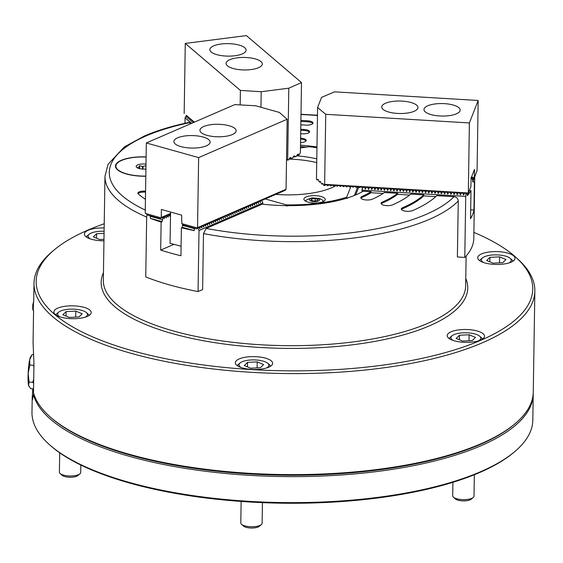 <?xml version="1.0" encoding="UTF-8"?>
<svg xmlns="http://www.w3.org/2000/svg" width="563" height="563" viewBox="0 0 563 563"><rect width="100%" height="100%" fill="white"/><g stroke="black" fill="none" stroke-linecap="round" stroke-linejoin="round"><path stroke-width="0.84" d="M146.106 156.915A28.136 9.705 0.9 0 0 121.326 160.307A28.136 9.705 0.9 0 0 115.471 166.099A28.136 9.705 0.9 0 0 145.803 176.247M268.741 367.182A18.649 6.432 0.9 0 0 272.626 363.339A18.649 6.432 0.9 0 0 260.043 357.048A18.649 6.432 0.9 0 0 239.212 358.92A18.649 6.432 0.9 0 0 235.327 362.755A18.649 6.432 0.9 0 0 247.91 369.046A18.649 6.432 0.9 0 0 268.741 367.182M480.64 340.059A18.649 6.432 0.9 0 0 484.518 336.217A18.649 6.432 0.9 0 0 471.935 329.925A18.649 6.432 0.9 0 0 451.104 331.79A18.649 6.432 0.9 0 0 447.219 335.632A18.649 6.432 0.9 0 0 459.809 341.924A18.649 6.432 0.9 0 0 480.64 340.059M104.155 227.966A18.649 6.432 0.9 0 0 88.278 230.232A18.649 6.432 0.9 0 0 84.401 234.074A18.649 6.432 0.9 0 0 103.958 240.809M87.328 316.406A18.649 6.432 0.9 0 0 91.213 312.564A18.649 6.432 0.9 0 0 78.63 306.272A18.649 6.432 0.9 0 0 57.799 308.137A18.649 6.432 0.9 0 0 53.914 311.979A18.649 6.432 0.9 0 0 66.497 318.271A18.649 6.432 0.9 0 0 87.328 316.406M511.12 262.154A18.649 6.432 0.9 0 0 515.004 258.318A18.649 6.432 0.9 0 0 502.421 252.027A18.649 6.432 0.9 0 0 481.59 253.892A18.649 6.432 0.9 0 0 477.705 257.734A18.649 6.432 0.9 0 0 490.289 264.026A18.649 6.432 0.9 0 0 511.12 262.154M145.564 191.146A6.397 2.203 0.9 0 0 139.202 191.87A6.397 2.203 0.9 0 0 137.872 193.186A6.397 2.203 0.9 0 0 138.357 194.045A159.864 55.132 0.9 0 0 145.437 199.302M145.55 192.145A6.397 2.203 0.9 0 0 139.188 192.87A6.397 2.203 0.9 0 0 138.034 193.686M104.225 223.75A248.318 85.632 0.9 0 0 87.863 230.119A248.318 85.632 0.9 0 0 54.027 250.063A248.318 85.632 0.9 0 0 161.229 357.794A248.318 85.632 0.9 0 0 481.055 340.179A248.318 85.632 0.9 0 0 515.884 257.319A248.318 85.632 0.9 0 0 473.891 232.399M54.027 250.063L52.014 251.76A250.451 86.371 0.9 0 0 34.005 283.217A250.451 86.371 0.9 0 0 202.99 367.702A250.451 86.371 0.9 0 0 482.716 342.649A250.451 86.371 0.9 0 0 534.85 291.085A250.451 86.371 0.9 0 0 517.833 259.079L515.884 257.319M383.086 193.447L371.017 192.722L371.031 191.716L363.114 191.244A88.454 30.508 0.9 0 1 262.231 204.158L206.199 228.437L203.489 233.582L202.61 289.6L198.049 291.571L199.013 230.556L197.866 227.994M190.751 123.705L188.872 122.453C171.806 126.042 156.964 130.56 144.36 136L124.367 146.901L108.047 164.319L104.971 176.275A181.18 62.479 0.9 0 0 146.676 217.079M33.576 310.445L33.076 342.438L33.956 363.775L33.498 392.742A250.451 86.371 0.9 0 0 49.431 416.24L50.41 417.12A249.388 85.998 0.9 0 0 247.256 473.814A249.388 85.998 0.9 0 0 480.267 444.439A249.388 85.998 0.9 0 0 514.244 424.411L515.251 423.559A250.451 86.371 0.9 0 0 533.26 392.108L534.85 291.085M49.431 416.24A250.451 86.371 0.9 0 0 247.122 473.173A250.451 86.371 0.9 0 0 481.126 443.679A250.451 86.371 0.9 0 0 515.251 423.559M306.019 140.933A6.397 2.203 0.9 0 0 300.635 139.16L300.649 138.16A108.708 37.489 0.9 0 0 300.628 138.16A6.397 2.203 0.9 0 1 306.195 140.433A6.397 2.203 0.9 0 1 300.558 142.538M316.969 146.943A88.454 30.508 0.9 0 0 300.515 145.212M300.832 124.852A147.077 50.719 -179.1 0 1 305.751 125.12A6.397 2.203 0.9 0 0 313 123.044A6.397 2.203 0.9 0 0 307.454 120.771A159.864 55.132 0.9 0 0 300.902 120.419M300.698 133.72A121.495 41.901 -179.1 0 1 302.352 133.811A6.397 2.203 0.9 0 0 309.594 131.742A6.397 2.203 0.9 0 0 304.055 129.462A134.283 46.307 0.9 0 0 300.762 129.279M371.031 191.716A95.921 33.076 -179.1 0 1 362.129 196.374A6.397 2.203 0.9 0 0 360.799 197.69A6.397 2.203 0.9 0 0 365.113 199.851A6.397 2.203 0.9 0 0 372.256 199.211A108.708 37.489 0.9 0 0 384.423 192.525L397.661 193.32A121.495 41.901 -179.1 0 1 382.376 202.047A6.397 2.203 0.9 0 0 381.045 203.363A6.397 2.203 0.9 0 0 385.359 205.516A6.397 2.203 0.9 0 0 392.502 204.876A134.283 46.307 0.9 0 0 410.779 194.108L423.819 194.897A147.077 50.719 -179.1 0 1 402.629 207.712A6.397 2.203 0.9 0 0 401.299 209.028A6.397 2.203 0.9 0 0 405.613 211.188A6.397 2.203 0.9 0 0 412.756 210.548A159.864 55.132 0.9 0 0 436.797 195.671L454.031 196.712C456.621 197.085 458.036 198.507 458.268 200.97L457.388 256.981L464.778 257.432A181.18 62.479 0.9 0 0 473.793 238.423L474.736 178.408A181.18 62.479 0.9 0 0 474.708 176.909M306.553 147.091A87.392 30.135 0.9 0 0 300.494 146.584M409.639 195.044L397.64 194.319L397.661 193.32M435.783 196.614L423.805 195.896L423.819 194.897M423.805 195.896A147.077 50.719 -179.1 0 1 402.615 208.711A6.397 2.203 0.9 0 0 401.454 209.535M397.64 194.319A121.495 41.901 -179.1 0 1 382.361 203.046A6.397 2.203 0.9 0 0 381.207 203.862M371.017 192.722A95.921 33.076 -179.1 0 1 362.115 197.374A6.397 2.203 0.9 0 0 360.953 198.197M312.824 123.543A6.397 2.203 0.9 0 0 307.44 121.77A159.864 55.132 0.9 0 0 300.888 121.425M309.425 132.235A6.397 2.203 0.9 0 0 304.034 130.468A134.283 46.307 0.9 0 0 300.748 130.278M322.993 201.667A10.655 3.674 0.9 0 0 325.217 199.478A10.655 3.674 0.9 0 0 318.025 195.882A10.655 3.674 0.9 0 0 306.117 196.944A10.655 3.674 0.9 0 0 303.9 199.14A10.655 3.674 0.9 0 0 311.093 202.736A10.655 3.674 0.9 0 0 322.993 201.667M275.652 194.383A57.264 19.747 0.9 0 0 331.523 187.81A57.264 19.747 0.9 0 0 335.907 185.607M316.779 158.85A57.264 19.747 0.9 0 0 296.659 155.845M316.723 162.601A55.42 19.114 0.9 0 0 289.115 159.076M286.856 206.269L286.497 204.897A86.329 29.769 0.9 0 0 346.688 197.191L347.16 198.549M316.955 147.724A86.329 29.769 0.9 0 0 309.249 146.746L300.473 147.872M355.696 194.946L358.631 187.444M346.688 197.191L351.009 186.163M265.391 198.985L286.497 204.897M354.352 195.502L357.801 186.684M33.745 393.621L32.415 399.836L32.204 398.034L31.978 412.25A250.451 86.371 0.9 0 0 48.995 444.249L49.973 445.129A249.388 85.998 0.9 0 0 246.812 501.823A249.388 85.998 0.9 0 0 479.831 472.448A249.388 85.998 0.9 0 0 513.808 452.42L514.814 451.568A250.451 86.371 0.9 0 0 532.823 420.118L533.231 394.107A250.451 86.371 0.9 0 0 533.231 393.108M48.995 444.249A250.451 86.371 0.9 0 0 246.678 501.183A250.451 86.371 0.9 0 0 480.689 471.681A250.451 86.371 0.9 0 0 514.814 451.568M49.924 416.683A249.388 85.998 0.9 0 0 246.587 473.772A249.388 85.998 0.9 0 0 480.267 444.439A249.388 85.998 0.9 0 0 514.744 423.981M33.4 394.494A250.451 86.371 0.9 0 0 212.765 472.139A250.451 86.371 0.9 0 0 481.098 445.678A250.451 86.371 0.9 0 0 533.231 394.107M32.204 398.034L32.767 388.822M138.498 168.351L138.512 167.5A5.539 1.914 0.9 0 0 138.428 167.563A5.539 1.914 0.9 0 0 138.357 167.633L138.343 168.295M142.953 169.097L142.995 166.437A5.539 1.914 0.9 0 0 142.573 166.451L142.53 169.076M138.512 167.5L139.631 165.754L142.573 166.451M137.316 167.837L138.357 167.633M145.993 164.136A7.46 2.576 0.9 0 0 138.209 164.692A7.46 2.576 0.9 0 0 136.654 167.38A7.46 2.576 0.9 0 0 140.841 168.893A7.46 2.576 0.9 0 0 145.916 169.02M142.995 166.437L145.958 165.529L145.901 169.02M146.106 157.063A27.707 9.557 0.9 0 0 117.871 162.651A27.707 9.557 0.9 0 0 115.901 166.106A27.707 9.557 0.9 0 0 145.803 176.099M139.582 168.654L139.631 165.754M169.238 214.566L170.533 213.856M168.668 214.412L169.28 214.58L168.048 217.1L167.331 215.425L166.099 217.944L165.374 216.269L164.924 216.466L164.143 218.796L163.425 217.121L162.974 217.311L162.158 221.639L150.349 218.331A181.18 62.479 0.9 0 0 161.131 222.082L162.158 221.639M167.288 215.411L168.83 214.777M165.332 216.262L166.718 215.256L167.331 215.425M166.824 215.284L166.381 215.474L166.88 215.622M164.762 216.101L165.374 216.269M163.383 217.107L164.924 216.466M283.977 190.618L284.892 190.554L286.053 189.259L197.536 227.621L196.571 228.817L183.911 225.277L181.835 223.624L181.631 215.129L161.384 209.457L161.257 217.459L160.286 218.662L162.813 216.945L163.425 217.121M162.918 216.973L162.475 217.17L162.974 217.311M149.448 215.629L150.377 216.333L162.193 219.64M150.377 216.333L150.349 218.331M147.274 214.806L146.697 215.911L145.74 276.926A181.18 62.479 0.9 0 0 198.049 291.571M261.169 200.301L262.421 201.737L262.872 204.228M262.893 202.877L199.013 230.556M161.131 222.082L160.694 250.092A181.18 62.479 -179.1 0 0 180.941 255.757L181.385 227.755A181.18 62.479 0.9 0 0 194.221 230.612L194.256 228.613L195.46 228.508M197.465 228.289L197.88 228.24M257.263 201.99L258.516 203.433L258.396 201.765M255.313 202.835L256.566 204.278L256.439 202.61M253.364 203.686L254.61 205.122L254.49 203.454M251.408 204.531L252.66 205.967L252.534 204.299M249.458 205.375L250.704 206.811L250.584 205.15M247.502 206.22L248.755 207.663L248.635 205.995M245.552 207.071L246.805 208.507L246.678 206.839M243.596 207.916L244.849 209.352L244.729 207.684M241.647 208.76L242.899 210.196L242.773 208.535M239.69 209.605L240.943 211.048L240.823 209.38M237.741 210.449L238.994 211.892L238.867 210.224M235.784 211.301L237.037 212.737L236.917 211.069M233.835 212.145L235.088 213.581L234.961 211.92M231.879 212.99L233.131 214.433L233.012 212.765M229.929 213.834L231.182 215.277L231.055 213.609M227.98 214.686L229.225 216.122L229.106 214.454M226.023 215.53L227.276 216.966L227.156 215.298M224.074 216.375L225.32 217.811L225.2 216.15M222.118 217.219L223.37 218.662L223.251 216.994M220.168 218.064L221.421 219.507L221.294 217.839M218.212 218.916L219.464 220.351L219.345 218.683M216.262 219.76L217.515 221.196L217.388 219.535M214.306 220.605L215.559 222.047L215.439 220.379M212.357 221.449L213.609 222.892L213.483 221.224M210.4 222.301L211.653 223.736L211.533 222.068M208.451 223.145L209.703 224.581L209.577 222.913M206.501 223.99L207.747 225.425L207.627 223.764M204.545 224.834L205.798 226.277L205.671 224.609M202.596 225.686L203.841 227.121L203.722 225.453M200.639 226.53L201.892 227.966L201.772 226.298M198.69 227.375L199.942 228.81L199.816 227.149M259.219 201.146L260.472 202.581L260.345 200.921M194.221 230.612L182.412 227.311L182.44 225.306L194.256 228.613M182.412 227.311L181.385 227.755M170.519 214.721L170.005 216.255L169.28 214.58M173.953 244.349L160.694 250.092M182.44 225.306L182.792 224.278M181.096 246.242L170.068 243.322L170.561 212.026M177.662 137.801A18.115 6.249 0.9 0 0 173.89 141.531A18.115 6.249 0.9 0 0 186.114 147.647A18.115 6.249 0.9 0 0 206.354 145.831A18.115 6.249 0.9 0 0 210.126 142.101A18.115 6.249 0.9 0 0 197.902 135.993A18.115 6.249 0.9 0 0 177.662 137.801M203.7 126.52A18.115 6.249 0.9 0 0 199.928 130.25A18.115 6.249 0.9 0 0 212.152 136.366A18.115 6.249 0.9 0 0 232.385 134.55A18.115 6.249 0.9 0 0 236.157 130.82A18.115 6.249 0.9 0 0 223.933 124.712A18.115 6.249 0.9 0 0 203.7 126.52M284.667 190.097L282.936 191.399L282.021 191.462M282.717 190.941L280.986 192.243L280.071 192.307M280.768 191.786L279.03 193.088L278.115 193.158M278.812 192.637L277.08 193.932L276.166 194.003M276.862 193.482L275.124 194.784L274.209 194.847M274.906 194.326L273.175 195.628L272.26 195.692M272.956 195.171L271.218 196.473L270.31 196.536M271 196.015L269.269 197.317L268.354 197.388M269.051 196.867L267.312 198.169L266.405 198.232M267.094 197.712L265.363 199.013L264.448 199.077M265.145 198.556L263.407 199.858L262.499 199.921M286.053 189.259L287.158 119.243L198.64 157.598L197.536 227.621M181.835 223.624L197.198 227.924L182.222 223.771M198.753 227.325L196.571 228.817M199.098 227.1L198.852 227.565M199.013 227.748L200.808 226.72M200.963 226.903L202.757 225.869M202.919 226.059L204.714 225.024M204.869 225.214L206.663 224.18M206.825 224.363L208.613 223.335M208.774 223.518L210.569 222.491M210.731 222.674L212.518 221.639M212.68 221.829L214.475 220.795M214.637 220.977L216.424 219.95M216.586 220.133L218.381 219.106M218.543 219.288L220.33 218.254M220.492 218.444L222.286 217.409M222.441 217.592L224.236 216.565M224.398 216.748L226.192 215.72M226.347 215.903L228.142 214.876M228.304 215.059L230.091 214.024M230.253 214.214L232.047 213.18M232.209 213.363L233.997 212.335M234.159 212.518L235.953 211.491M236.115 211.674L237.903 210.639M238.065 210.829L239.859 209.795M240.021 209.978L241.809 208.95M241.97 209.133L243.765 208.106M243.927 208.289L245.714 207.261M245.876 207.444L247.671 206.41M247.826 206.6L249.62 205.565M249.782 205.748L251.577 204.721M251.731 204.904L253.526 203.876M253.688 204.059L255.475 203.025M255.637 203.215L257.432 202.18M257.594 202.363L259.381 201.336M259.543 201.519L261.338 200.491M261.499 200.674L263.188 199.401L263.639 199.211L262.956 200.055M265.483 198.331L264.913 199.211M267.439 197.486L266.862 198.359M269.388 196.642L268.818 197.514M271.345 195.797L270.768 196.67M273.294 194.953L272.724 195.825M275.251 194.101L274.674 194.974M277.2 193.257L276.63 194.129M279.157 192.412L278.579 193.285M281.106 191.568L280.536 192.44M283.062 190.716L282.485 191.596M285.012 189.872L284.435 190.744M170.54 213.44L161.257 217.459M145.557 213.468L160.969 217.818L145.944 213.616L145.226 212.976L146.324 142.96L198.64 157.598M170.286 213.785L170.73 213.588M145.944 213.616L147.633 215.122L160.286 218.662M287.158 119.243L279.318 112.41L255.693 105.795L234.841 104.598L146.324 142.96M261.352 524.596L259.339 526.292A8.529 2.942 -179.1 0 1 256.974 527.404A8.529 2.942 -179.1 0 1 243.483 526.046L241.527 524.287A10.655 3.674 0.9 0 0 258.396 525.976A10.655 3.674 0.9 0 0 261.352 524.596A10.655 3.674 0.9 0 0 262.119 523.259L262.442 502.639M241.14 501.436L240.802 522.921A10.655 3.674 0.9 0 0 241.527 524.287M266.566 367.97A14.919 5.144 0.9 0 0 267.847 363.381A14.919 5.144 0.9 0 0 244.243 361.01A14.919 5.144 0.9 0 0 240.098 362.945A14.919 5.144 0.9 0 0 241.238 367.569M237.213 365.633A17.052 5.883 -179.1 0 1 238.086 364.641L240.098 362.945M263.618 364.564L257.221 361.896L247.544 362.382L244.265 365.542L250.669 368.209L260.345 367.716L263.618 364.564M267.847 363.381L269.804 365.141A17.052 5.883 -179.1 0 1 270.648 366.161M247.474 366.872L247.544 362.382M257.122 367.878L257.221 361.896M473.244 497.474L471.238 499.17A8.529 2.942 -179.1 0 1 463.279 500.908A8.529 2.942 -179.1 0 1 455.383 498.924L453.426 497.164A10.655 3.674 0.9 0 0 463.3 499.641A10.655 3.674 0.9 0 0 473.244 497.474A10.655 3.674 0.9 0 0 474.011 496.137L474.349 474.736M452.912 482.294L452.701 495.799A10.655 3.674 0.9 0 0 452.884 496.496A10.655 3.674 0.9 0 0 453.426 497.164M478.459 340.847A14.919 5.144 0.9 0 0 480.506 337.188A14.919 5.144 0.9 0 0 479.746 336.252A14.919 5.144 0.9 0 0 465.918 332.782A14.919 5.144 0.9 0 0 451.99 335.815A14.919 5.144 0.9 0 0 451.174 338.666A14.919 5.144 0.9 0 0 453.138 340.446M469.113 334.767L459.436 335.259L456.164 338.419L462.568 341.087L472.244 340.594L475.517 337.434L469.113 334.767L469.021 340.756M449.105 338.511A17.052 5.883 -179.1 0 1 449.985 337.519L451.99 335.815M479.746 336.252L481.703 338.018A17.052 5.883 -179.1 0 1 482.547 339.039M459.366 339.749L459.436 335.259M508.945 262.942A14.919 5.144 0.9 0 0 510.226 258.354A14.919 5.144 0.9 0 0 501.288 255.243A14.919 5.144 0.9 0 0 482.477 257.917A14.919 5.144 0.9 0 0 483.617 262.548M510.226 258.354L512.182 260.113A17.052 5.883 -179.1 0 1 513.027 261.133M489.923 257.354L486.643 260.514L493.047 263.181L502.724 262.689L506.003 259.536L499.599 256.869L489.923 257.354L489.852 261.851M479.592 260.613A17.052 5.883 -179.1 0 1 480.471 259.613L482.477 257.917M499.501 262.858L499.599 256.869M104.106 231.252A14.919 5.144 0.9 0 0 89.172 234.257A14.919 5.144 0.9 0 0 88.349 237.107A14.919 5.144 0.9 0 0 90.312 238.888M86.287 236.953A17.052 5.883 -179.1 0 1 87.159 235.96L89.172 234.257M104.071 233.321L96.611 233.701L93.338 236.861L99.742 239.528L103.979 239.31M96.54 238.191L96.611 233.701M79.939 473.821L77.933 475.517A8.529 2.942 -179.1 0 1 67.18 477.044A8.529 2.942 -179.1 0 1 62.071 475.271L60.114 473.504A10.655 3.674 0.9 0 0 66.504 475.728A10.655 3.674 0.9 0 0 79.939 473.821A10.655 3.674 0.9 0 0 80.706 472.477L80.826 465.031M59.699 452.8L59.397 472.146A10.655 3.674 0.9 0 0 60.114 473.504M85.154 317.194A14.919 5.144 0.9 0 0 86.435 312.599A14.919 5.144 0.9 0 0 77.497 309.488A14.919 5.144 0.9 0 0 58.686 312.162A14.919 5.144 0.9 0 0 59.826 316.793M55.8 314.858A17.052 5.883 -179.1 0 1 56.68 313.865L58.686 312.162M78.933 316.941L82.212 313.781L75.808 311.114L66.131 311.606L62.859 314.759L69.256 317.426L78.933 316.941M86.435 312.599L88.391 314.358A17.052 5.883 -179.1 0 1 89.236 315.379M66.061 316.096L66.131 311.606M75.709 317.103L75.808 311.114M32.753 309.544L32.767 304.85L33.513 301.93L33.231 310.431L32.753 309.544M33.541 354.676L32.105 354.591L29.649 359.743L29.839 365.049L28.15 373.501L29.1 382.101L28.537 385.317L30.62 388.695L33.562 388.871M33.9 366.935L33.541 365.274L29.839 365.049M33.541 365.274L33.942 364.69M33.646 383.319L32.795 382.326L29.1 382.101M32.795 382.326L33.71 379.202M28.833 386.183A14.919 1.788 -86.6 0 1 28.79 386.105A14.919 1.788 -86.6 0 1 28.537 385.317A14.919 1.788 -86.6 0 1 28.15 373.501A14.919 1.788 -86.6 0 1 29.649 359.743A14.919 1.788 -86.6 0 1 30.543 356.977L31.549 355.415M439.675 115.964A18.115 6.249 0.9 0 0 460.203 110.088A18.115 6.249 0.9 0 0 444.496 103.648A18.115 6.249 0.9 0 0 423.974 109.525A18.115 6.249 0.9 0 0 439.675 115.964M397.429 113.423A18.115 6.249 0.9 0 0 417.957 107.547A18.115 6.249 0.9 0 0 402.249 101.108A18.115 6.249 0.9 0 0 381.728 106.977A18.115 6.249 0.9 0 0 397.429 113.423M468.275 192.961L324.64 184.326L323.788 185.354L322.719 183.327L322.036 184.178L321.473 183.707L320.277 181.286L319.594 182.145L319.024 181.673L318.391 179.717L317.828 179.252L317.145 180.104L316.462 179.259L317.588 107.512L321.557 97.364L334.528 91.839L478.17 100.481L477.072 170.498L474.426 177.634L474.503 169.379L471.097 178.077L470.907 186.62L468.332 193.215L469.38 122.945L478.17 100.481M323.788 185.354L324.731 185.586L325.407 184.741L326.132 184.791L327.898 185.776L328.574 184.938L329.299 184.981L331.065 185.973L331.748 185.128L332.473 185.171L334.232 186.163L334.915 185.318L335.639 185.361L337.406 186.353L338.082 185.509L338.806 185.551L340.573 186.543L341.248 185.699L341.973 185.741L343.74 186.733L344.422 185.889L345.147 185.931L346.907 186.923L347.589 186.079L348.314 186.121L350.08 187.113L350.756 186.269L351.481 186.311L353.247 187.303L353.923 186.459L354.648 186.501L356.414 187.493L357.097 186.649L357.822 186.691L359.581 187.683L360.264 186.839L362.755 187.873L363.431 187.029L365.922 188.063L366.597 187.226L367.322 187.268L369.089 188.26L369.764 187.416L370.489 187.458L372.256 188.45L372.938 187.606L373.663 187.648L375.422 188.64L376.105 187.796L376.83 187.838L378.596 188.83L379.272 187.986L379.997 188.028L381.763 189.02L382.439 188.176L383.164 188.218L384.93 189.21L385.613 188.366L386.338 188.408L388.097 189.4L388.78 188.556L389.505 188.598L391.271 189.59L391.947 188.746L392.671 188.788L394.438 189.78L395.113 188.936L395.838 188.978L397.605 189.97L398.287 189.126L399.012 189.168L400.772 190.16L401.454 189.316L403.945 190.35L404.621 189.506L407.112 190.54L407.788 189.703L408.513 189.745L410.279 190.737L410.955 189.893L411.68 189.935L413.446 190.927L414.129 190.083L414.854 190.125L416.613 191.117L417.296 190.273L418.02 190.315L419.787 191.307L420.462 190.463L421.187 190.505L422.954 191.497L423.629 190.653L424.354 190.695L426.121 191.687L426.803 190.843L427.528 190.885L429.287 191.877L429.97 191.033L430.695 191.075L432.461 192.067L433.137 191.223L433.862 191.265L435.628 192.257L436.304 191.413L437.029 191.455L438.795 192.447L439.478 191.603L441.962 192.637L442.645 191.793L445.136 192.827L445.812 191.983L448.303 193.025L448.978 192.18L449.703 192.222L451.47 193.215L452.145 192.37L452.87 192.412L454.637 193.405L455.319 192.56L456.044 192.602L457.803 193.595L458.486 192.75L459.211 192.792L460.977 193.785L461.653 192.94L462.378 192.982L464.144 193.975L464.82 193.13L465.545 193.172L467.311 194.165L468.332 193.215M470.921 177.549L473.406 178.584L474.426 177.634M471.435 177.204L474.377 177.38M324.64 184.326L325.738 114.303L469.38 122.945M325.738 114.303L317.588 107.512M244.736 47.728A18.115 6.249 0.9 0 0 224.524 43.696A18.115 6.249 0.9 0 0 209.872 49.593A18.115 6.249 0.9 0 0 211.231 52.021A18.115 6.249 0.9 0 0 231.449 56.061A18.115 6.249 0.9 0 0 246.101 50.163A18.115 6.249 0.9 0 0 244.736 47.728M260.95 61.557A18.115 6.249 0.9 0 0 240.732 57.517A18.115 6.249 0.9 0 0 226.08 63.415A18.115 6.249 0.9 0 0 227.445 65.843A18.115 6.249 0.9 0 0 247.657 69.882A18.115 6.249 0.9 0 0 262.309 63.985A18.115 6.249 0.9 0 0 260.95 61.557M240.169 104.908L240.394 90.418L185.276 43.421L246.376 35.596L301.501 82.592L300.396 152.615L299.087 154.895L298.284 154.135L297.412 154.522L296.363 156.38L295.484 156.767L294.477 155.817L293.604 156.197L292.549 158.055L291.669 158.449L290.663 157.499L289.79 157.879L288.742 159.737L287.862 160.124L286.532 159.209M291.669 158.449L289.298 158.752M295.484 156.767L293.112 157.07M299.087 154.895L296.919 155.388M194.376 122.136L187.563 116.414M185.276 43.421L184.171 113.437M186.972 115.887L186.529 117.519L187.585 116.386L187.043 115.915L188.781 117.449M188.788 117.435L191.209 119.525M191.223 119.511L193.644 121.594M193.053 121.073L192.602 122.706L193.665 121.573L193.123 121.094L194.326 122.157M287.602 160.159L286.532 159.188M301.501 82.592L288.798 88.194L261.204 91.727L240.394 90.418M260.958 107.266L261.204 91.727M287.862 160.124L287.404 159.983M287.672 159.948L288.798 88.194M313.922 201.054L311.086 200.203L311.712 198.957L315.174 198.563L318.018 199.415L317.384 200.66L313.922 201.054M311.691 200.379L311.712 198.957M315.139 200.914L315.174 198.563M466.08 193.658L465.742 196.417L362.079 190.181L362.607 187.866M362.079 190.181L362.051 191.856M467.353 194.108L467.332 195.657L468.289 193.215M467.332 195.657A181.18 62.479 0.9 0 0 470.978 190.681L469.359 190.583M473.265 178.577L472.751 179.886L471.21 177.788M465.742 196.417L464.778 257.432M470.978 190.681L470.541 218.69A181.18 62.479 -179.1 0 0 473.94 209.992L474.384 181.99A181.18 62.479 0.9 0 0 474.736 178.408M367.857 187.753L368.512 189.351L369.419 187.845M364.683 187.563L365.345 189.161L366.253 187.655M362.178 188.971L363.079 187.465M462.913 193.468L463.567 195.065L464.475 193.566M459.739 193.278L460.4 194.875L461.308 193.376M456.572 193.088L457.226 194.685L458.134 193.179M453.405 192.898L454.06 194.495L454.967 192.989M450.238 192.708L450.893 194.305L451.8 192.799M447.064 192.518L447.726 194.115L448.634 192.609M443.897 192.328L444.559 193.925L445.46 192.419M440.73 192.138L441.385 193.735L442.293 192.229M437.564 191.948L438.218 193.545L439.126 192.039M434.39 191.758L435.051 193.355L435.959 191.849M431.223 191.561L431.884 193.165L432.785 191.659M428.056 191.371L428.71 192.968L429.618 191.469M424.889 191.181L425.544 192.778L426.451 191.279M421.722 190.991L422.377 192.588L423.285 191.089M418.548 190.801L419.21 192.398L420.118 190.899M415.381 190.611L416.036 192.208L416.944 190.702M412.215 190.421L412.869 192.018L413.777 190.512M409.048 190.231L409.702 191.828L410.61 190.322M405.874 190.041L406.535 191.638L407.443 190.132M402.707 189.851L403.368 191.448L404.269 189.942M399.54 189.661L400.194 191.258L401.102 189.752M396.373 189.471L397.028 191.068L397.935 189.562M393.199 189.281L393.861 190.878L394.769 189.372M390.032 189.084L390.694 190.681L391.595 189.182M386.865 188.894L387.52 190.491L388.428 188.992M383.699 188.704L384.353 190.301L385.261 188.802M380.532 188.514L381.186 190.111L382.094 188.612M377.358 188.324L378.019 189.921L378.927 188.415M374.191 188.133L374.845 189.731L375.753 188.225M371.024 187.943L371.679 189.541L372.586 188.035M362.129 189.576A12.787 4.413 0.9 0 0 361.96 190.259A12.787 4.413 0.9 0 0 362.065 190.85M472.751 179.886L472.716 181.884L474.384 177.634M472.716 181.884L474.384 181.99M473.94 209.992L470.682 209.802M365.345 189.161L365.774 188.056M463.567 195.065L463.996 193.968M460.4 194.875L460.83 193.778M457.226 194.685L457.663 193.588M454.06 194.495L454.496 193.391M450.893 194.305L451.322 193.2M447.726 194.115L448.155 193.01M444.559 193.925L444.988 192.82M441.385 193.735L441.821 192.63M438.218 193.545L438.647 192.44M435.051 193.355L435.48 192.25M431.884 193.165L432.314 192.06M428.71 192.968L429.147 191.87M425.544 192.778L425.973 191.68M422.377 192.588L422.806 191.49M419.21 192.398L419.639 191.3M416.036 192.208L416.472 191.103M412.869 192.018L413.305 190.913M409.702 191.828L410.131 190.723M406.535 191.638L406.965 190.533M403.368 191.448L403.798 190.343M400.194 191.258L400.631 190.153M397.028 191.068L397.457 189.963M393.861 190.878L394.29 189.773M390.694 190.681L391.123 189.583M387.52 190.491L387.956 189.393M384.353 190.301L384.782 189.203M381.186 190.111L381.615 189.013M378.019 189.921L378.449 188.823M374.845 189.731L375.282 188.626M371.679 189.541L372.115 188.436M368.512 189.351L368.941 188.246M191.54 123.367L185.072 117.85L186.374 115.352M184.981 123.29L185.072 117.85M191.835 120.039L191.392 121.664L192.455 120.531M190.625 118.997L190.174 120.63L191.237 119.497M189.407 117.963L188.957 119.595L190.02 118.462M188.19 116.928L187.739 118.561L188.802 117.428M103.451 272.689A183.313 63.218 0.9 0 0 211.808 342.184A183.313 63.218 0.9 0 0 429.59 325.773A183.313 63.218 0.9 0 0 465.77 278.382M104.971 176.275L103.332 280.304A181.18 62.479 0.9 0 0 225.573 341.424A181.18 62.479 0.9 0 0 427.929 323.296A181.18 62.479 0.9 0 0 465.65 285.99L466.122 255.982M203.489 233.582A181.18 62.479 0.9 0 0 429.569 219.267A181.18 62.479 0.9 0 0 458.268 200.97M189.541 122.678A176.916 61.008 0.9 0 0 146.12 135.915A176.916 61.008 0.9 0 0 145.268 210.055M317.462 115.499A176.916 61.008 0.9 0 0 300.994 114.521M206.199 228.437A176.916 61.008 0.9 0 0 454.031 196.712M402.615 208.711L402.629 207.712M382.361 203.046L382.376 202.047M362.115 197.374L362.129 196.374M307.44 121.77L307.454 120.771M304.034 130.468L304.055 129.462M316.3 201.477A5.074 1.752 0.9 0 0 319.312 199.267A5.074 1.752 0.9 0 0 312.796 198.141A5.074 1.752 0.9 0 0 309.791 200.344A5.074 1.752 0.9 0 0 316.3 201.477M33.71 301.916L34.005 283.217M317.469 115.225L301.001 114.261M115.872 167.788L115.901 166.106M323.591 201.378L321.994 199.745L319.784 198.612L312.155 197.866L307.095 199.527L305.463 201.097"/></g></svg>
